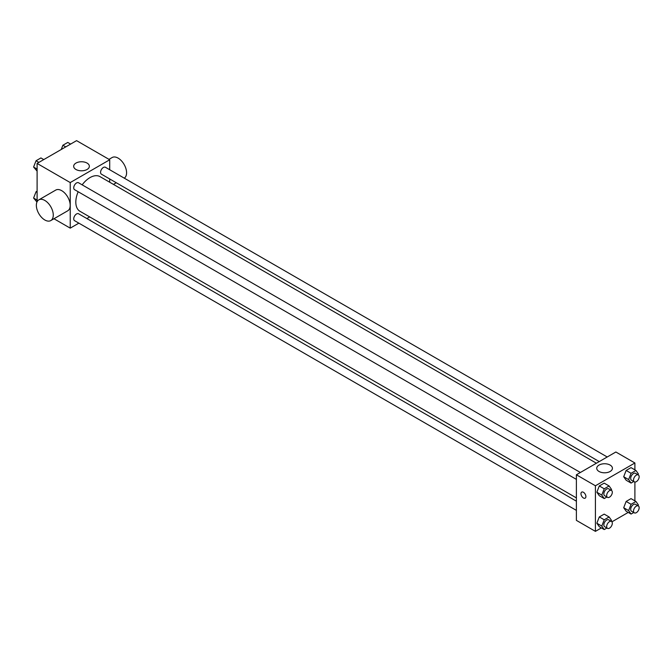 <?xml version="1.0" encoding="UTF-8"?>
<svg xmlns="http://www.w3.org/2000/svg" width="672" height="672" viewBox="0 0 672 672"><rect width="100%" height="100%" fill="white"/><g stroke="black" fill="none" stroke-linecap="round" stroke-linejoin="round"><path stroke-width="1.01" d="M37.103 201.743L37.103 163.43L76.583 140.641L109.712 159.768L109.712 169.756M78.876 223.154L70.232 228.144L53.953 218.744M89.695 216.913L86.856 218.551M78.17 191.747A20.017 11.558 120 0 0 75.818 202.129A20.017 11.558 120 0 0 79.968 211.294L576.391 497.902M596.408 463.226L99.985 176.618A20.017 11.558 120 0 0 82.16 184.842M109.712 178.962L109.712 182.238M70.232 228.144L70.232 182.566L109.712 159.768M607.219 456.985L105.386 167.252A3.99 2.302 120 0 0 102.32 168.328A3.99 2.302 120 0 0 100.573 172.334A3.99 2.302 120 0 0 101.405 174.166L599.248 461.588M576.391 501.178L78.548 213.755A3.99 2.302 120 0 0 75.474 214.822A3.99 2.302 120 0 0 73.735 218.837A3.99 2.302 120 0 0 74.558 220.66L576.391 510.384M576.391 479.388L74.558 189.664A3.99 2.302 -60 0 1 74.558 185.06A3.99 2.302 -60 0 1 78.548 182.759L580.373 472.483M70.232 182.566L37.103 163.43M75.97 169.487A7.846 4.528 180 0 1 73.676 166.278A7.846 4.528 180 0 1 81.514 161.75A7.846 4.528 180 0 1 89.359 166.278A7.846 4.528 180 0 1 84.512 170.461A7.846 4.528 180 0 1 75.97 169.487M38.833 199.853L55.751 190.084A11.962 6.905 60 0 1 64.966 193.292A11.962 6.905 60 0 1 70.19 205.33A11.962 6.905 60 0 1 67.712 210.806L50.795 220.576A11.962 6.905 60 0 1 38.833 213.662A11.962 6.905 60 0 1 38.833 199.853A11.962 6.905 60 0 1 48.048 203.053A11.962 6.905 60 0 1 53.273 215.099A11.962 6.905 60 0 1 50.795 220.576M124.261 178.156A11.962 6.905 -120 0 0 124.026 164.296A11.962 6.905 -120 0 0 112.148 157.525L108.982 159.348M601.381 527.915L595.417 531.359L576.391 520.372L576.391 474.785L615.863 451.996L634.897 462.983L634.897 469.862M628.228 512.417L611.915 521.833M626.136 480.22L623.7 476.742L626.136 470.45L631.025 467.628L626.136 470.45L623.7 476.742L626.136 480.22L631.075 483.067L628.631 479.59L631.075 473.298L635.956 470.476L638.4 473.953L638.072 474.802M599.298 526.714L596.854 523.236L599.298 516.944L604.178 514.122L599.298 516.944L596.854 523.236L599.298 526.714L604.229 529.561L601.784 526.084L604.229 519.792L609.118 516.978L611.554 520.447L611.226 521.296M634.897 482.034L634.897 500.867M595.417 531.359L595.417 485.772L634.897 462.983M626.136 511.216L623.7 507.738L626.136 501.446L631.025 498.624L626.136 501.446L623.7 507.738L626.136 511.216L631.075 514.063L628.631 510.586L631.075 504.294L635.956 501.472L638.4 504.949L638.072 505.798M599.298 495.718L596.854 492.24L599.298 485.948L604.178 483.126L599.298 485.948L596.854 492.24L599.298 495.718L604.229 498.565L601.784 495.088L604.229 488.796L609.118 485.974L611.554 489.451L611.226 490.3M595.417 485.772L576.391 474.785M599.038 471.475A7.846 4.528 180 0 1 596.744 468.275A7.846 4.528 180 0 1 604.582 463.747A7.846 4.528 180 0 1 612.427 468.275A7.846 4.528 180 0 1 607.589 472.458A7.846 4.528 180 0 1 599.038 471.475M585.9 496.558A3.486 2.016 60 0 1 585.178 498.162A3.486 2.016 60 0 1 581.692 496.146A3.486 2.016 60 0 1 581.692 492.114A3.486 2.016 60 0 1 584.38 493.046A3.486 2.016 60 0 1 585.9 496.558M585.186 498.154A3.486 2.016 60 0 1 581.692 496.146A3.486 2.016 60 0 1 581.692 492.114M606.917 497.011L604.229 498.565M611.486 490.442L608.664 488.821A3.99 2.302 120 0 0 605.59 489.888A3.99 2.302 120 0 0 603.851 493.895A3.99 2.302 120 0 0 604.674 495.726L607.496 497.356A3.99 2.302 120 0 0 611.486 495.046A3.99 2.302 120 0 0 611.486 490.442A3.99 2.302 120 0 0 608.412 491.518A3.99 2.302 120 0 0 606.673 495.524A3.99 2.302 120 0 0 607.496 497.356M601.784 495.088L596.854 492.24M604.229 488.796L599.298 485.948M609.118 485.974L604.178 483.126M633.755 481.513L631.075 483.067M638.333 474.944L635.51 473.315A3.99 2.302 120 0 0 632.436 474.39A3.99 2.302 120 0 0 630.697 478.397A3.99 2.302 120 0 0 631.52 480.228L634.343 481.858A3.99 2.302 120 0 0 638.333 479.548A3.99 2.302 120 0 0 638.333 474.944A3.99 2.302 120 0 0 635.258 476.011A3.99 2.302 120 0 0 633.52 480.026A3.99 2.302 120 0 0 634.343 481.858M628.631 479.59L623.7 476.742M631.075 473.298L626.136 470.45M635.956 470.476L631.025 467.628M606.917 528.016L604.229 529.561M611.486 521.438L608.664 519.817A3.99 2.302 120 0 0 605.59 520.884A3.99 2.302 120 0 0 603.851 524.899A3.99 2.302 120 0 0 604.674 526.722L607.496 528.352A3.99 2.302 120 0 0 611.486 526.05A3.99 2.302 120 0 0 611.486 521.438A3.99 2.302 120 0 0 608.412 522.514A3.99 2.302 120 0 0 606.673 526.52A3.99 2.302 120 0 0 607.496 528.352M601.784 526.084L596.854 523.236M604.229 519.792L599.298 516.944M609.118 516.978L604.178 514.122M633.755 512.518L631.075 514.063M638.333 505.94L635.51 504.319A3.99 2.302 120 0 0 632.436 505.386A3.99 2.302 120 0 0 630.697 509.401A3.99 2.302 120 0 0 631.52 511.224L634.343 512.854A3.99 2.302 120 0 0 638.333 510.552A3.99 2.302 120 0 0 638.333 505.94A3.99 2.302 120 0 0 635.258 507.016A3.99 2.302 120 0 0 633.52 511.022A3.99 2.302 120 0 0 634.343 512.854M628.631 510.586L623.7 507.738M631.075 504.294L626.136 501.446M635.956 501.472L631.025 498.624M37.103 171.133L33.6 167.051L36.044 160.759L40.925 157.937L43.772 159.583M37.103 169.075L33.6 167.051M38.892 162.397L36.044 160.759M61.244 149.495L62.882 145.261L67.771 142.439L70.619 144.085M65.738 146.899L62.882 145.261M36.96 202.054L33.6 198.047L36.044 191.755L37.103 191.142M37.103 200.071L33.6 198.047M37.103 192.368L36.044 191.755M113.45 184.397L116.29 182.759"/></g></svg>
